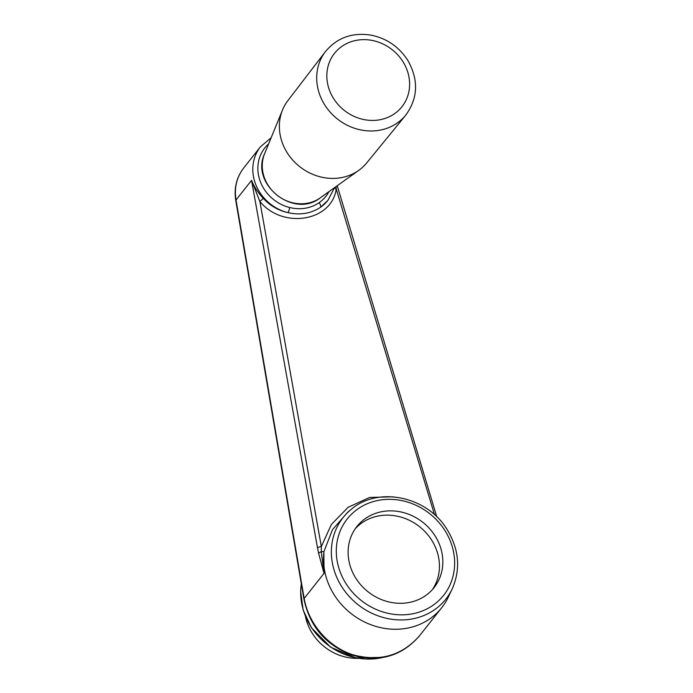 <?xml version="1.0" encoding="UTF-8"?>
<svg xmlns="http://www.w3.org/2000/svg" width="693" height="693" viewBox="0 0 693 693"><rect width="100%" height="100%" fill="white"/><g stroke="black" fill="none" stroke-linecap="round" stroke-linejoin="round"><path stroke-width="1.04" d="M325.424 51.611L287.924 100.546A50.251 45.166 38.4 0 0 282.545 109.918A50.251 45.166 38.4 0 0 299.688 166.641A50.251 45.166 38.4 0 0 358.827 170.296A50.251 45.166 38.4 0 0 366.718 162.907L405.734 115.177A51.213 46.033 -141.6 0 1 390.272 126.958A51.213 46.033 -141.6 0 1 329.617 111.504A51.213 46.033 -141.6 0 1 325.424 51.611C337.049 37.665 352.321 32.181 371.249 35.17C386.815 38.436 398.977 46.795 407.727 60.248C418.789 79.782 418.122 98.094 405.734 115.177M382.995 511.469A49.22 44.239 -141.6 0 1 434.312 534.684A49.22 44.239 -141.6 0 1 434.069 587.629A49.22 44.239 -141.6 0 1 368.018 591.77A49.22 44.239 -141.6 0 1 356.878 526.533A49.22 44.239 -141.6 0 1 382.995 511.469M432.302 589.717A49.22 44.239 38.4 0 0 437.777 553.872A49.22 44.239 38.4 0 0 379.608 515.757A49.22 44.239 38.4 0 0 355.258 528.742M434.528 514.726L336.226 188.981A4.106 1.75 12.2 0 1 334.407 187.751L328.014 200.251A43.07 38.713 38.4 0 1 320.487 207.311C310.975 213.574 300.13 215.35 287.941 212.647C278.188 210.421 269.941 205.622 263.193 198.233C257.753 192.325 253.872 186.374 251.55 180.362L236.027 199.974C234.113 187.898 236.651 177.261 243.633 168.061L260.464 146.795A43.07 38.713 38.4 0 0 287.941 212.647A4.106 0.806 104 0 0 289.657 207.519C300.58 210.092 310.395 208.48 319.101 202.685A38.964 35.022 38.4 0 0 328.976 191.632M263.193 198.233A4.106 0.485 138.5 0 1 259.884 201.507C282.805 229.487 331.895 221.301 336.226 188.981L336.096 186.547M319.101 202.685A4.106 1.732 -124.7 0 1 320.487 207.311L327.902 200.39M259.884 201.507L321.335 546.534A4.106 0.875 169.9 0 0 317.507 547.808L251.55 180.362L259.884 201.507M351.455 509.182A65.584 58.948 38.4 0 0 333.593 568.347A65.584 58.948 38.4 0 0 389.769 618.97A65.584 58.948 38.4 0 0 452.208 588.92C460.966 568.754 459.052 548.613 446.474 528.499C426.394 496.283 378.153 486.287 351.455 509.182L347.86 512.075L332.484 529.669L323.934 551.602L321.275 551.671L321.335 546.534L331.384 524.471L348.146 507.276L369.586 497.47L392.836 496.803M452.208 588.92L448.241 597.245A67.68 60.828 -141.6 0 1 441.727 607.7A67.68 60.828 -141.6 0 1 377.261 626.793A67.68 60.828 -141.6 0 1 325.831 576.004A67.68 60.828 -141.6 0 1 323.891 552.477L324.021 573.354L304.158 598.449A6.15 1.195 170.3 0 0 303.889 598.891C309.719 626.394 325.71 645.105 351.871 655.024C379.019 662.733 401.524 656.375 419.386 635.931L419.386 635.931C401.836 655.76 379.634 662.032 352.78 654.746C328.309 646.786 308.619 623.986 304.158 598.449L236.027 199.974A6.15 1.195 170.3 0 0 235.759 200.424C233.862 188.271 236.486 177.486 243.633 168.061M323.934 551.602L323.891 552.477M318.555 553.092L324.021 573.354L321.275 551.671L318.555 553.092L317.507 547.808M305.492 616.605A49.22 44.239 38.4 0 0 358.212 658.333M358.827 170.296L320.244 197.869A36.677 32.961 -141.6 0 1 314.934 200.918A36.677 32.961 -141.6 0 1 274.541 193.009A36.677 32.961 -141.6 0 1 264.57 153.803L282.545 109.918M388.626 117.056A43.009 38.661 -141.6 0 1 326.836 75.537A43.009 38.661 -141.6 0 1 389.215 47.531A43.009 38.661 -141.6 0 1 388.626 117.056M301.325 583.896A64.258 57.753 38.4 0 0 301.871 604.348A64.258 57.753 38.4 0 0 382.371 657.579M338.383 566.45A61.504 55.275 -141.6 0 1 410.516 503.049A61.504 55.275 -141.6 0 1 437.526 601.749A61.504 55.275 -141.6 0 1 338.383 566.45M268.641 143.884A38.964 35.022 38.4 0 0 259.762 179.981A38.964 35.022 38.4 0 0 289.657 207.519M320.244 197.869C293.901 218.927 250.13 184.277 264.57 153.803M301.299 583.74L300.623 591.181L303.162 610.065L311.486 627.823L330.639 647.201L355.552 657.83L383.524 657.38M337.231 185.733L436.772 516.813M271.162 137.716L260.464 146.795M419.386 635.931L441.727 607.7M303.889 598.891L235.759 200.424"/></g></svg>
